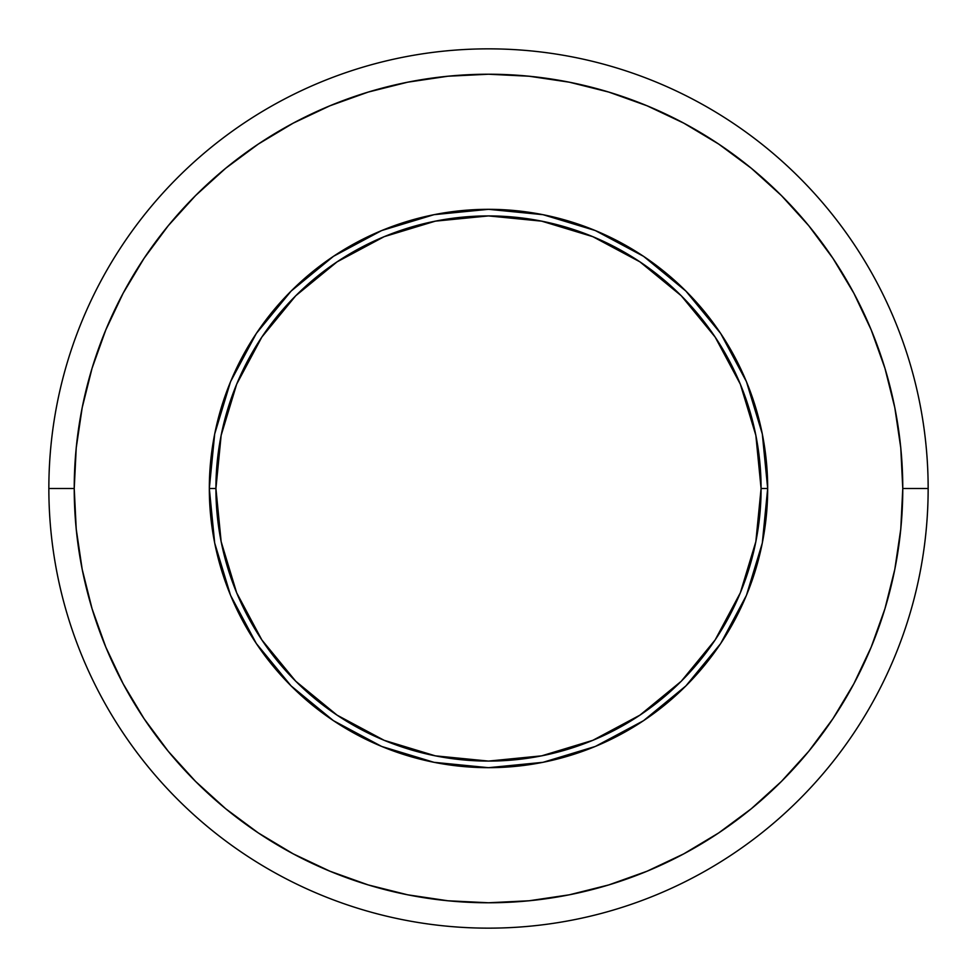 <?xml version="1.0" encoding="UTF-8"?>
<svg xmlns="http://www.w3.org/2000/svg" width="977" height="977" viewBox="0 0 977 977"><rect width="100%" height="100%" fill="white"/><g stroke="black" fill="none" stroke-linecap="round" stroke-linejoin="round"><path stroke-width="1.47" d="M762.316 542.968L767.678 488.5L761.083 488.5A272.583 272.583 0 0 1 488.5 761.083A272.583 272.583 0 0 1 215.917 488.5L209.322 488.5A279.178 279.178 0 0 0 488.5 767.678A279.178 279.178 0 0 0 767.678 488.5A279.178 279.178 0 0 1 488.5 767.678A279.178 279.178 0 0 1 209.322 488.5L214.684 542.968M928.15 488.5L902.772 488.5A414.272 414.272 0 0 1 488.5 902.772A414.272 414.272 0 0 1 74.228 488.5L48.85 488.5A439.65 439.65 0 0 0 488.5 928.15A439.65 439.65 0 0 0 928.15 488.5A439.65 439.65 0 0 1 488.5 928.15A439.65 439.65 0 0 1 48.85 488.5A439.65 439.65 0 0 1 488.5 48.85A439.65 439.65 0 0 1 928.15 488.5A439.65 439.65 0 0 0 488.5 48.85A439.65 439.65 0 0 0 48.85 488.5L74.228 488.5A414.272 414.272 0 0 1 488.5 74.228A414.272 414.272 0 0 1 902.772 488.5L928.15 488.5M74.228 488.5L76.23 447.893L82.19 407.678L92.07 368.244L105.772 329.97L123.151 293.21L144.046 258.343L168.264 225.687L195.571 195.571L225.687 168.264L258.343 144.046L293.21 123.151L329.97 105.772L368.244 92.07L407.678 82.19L447.893 76.23L488.5 74.228L529.107 76.23L569.322 82.19L608.756 92.07L647.03 105.772L683.79 123.151L718.657 144.046L751.313 168.264L781.429 195.571L808.736 225.687L832.954 258.343L853.849 293.21L871.228 329.97L884.93 368.244L894.81 407.678L900.77 447.893L902.772 488.5L900.77 529.107L894.81 569.322L884.93 608.756L871.228 647.03L853.849 683.79L832.954 718.657L808.736 751.313L781.429 781.429L751.313 808.736L718.657 832.954L683.79 853.849L647.03 871.228L608.756 884.93L569.322 894.81L529.107 900.77L488.5 902.772L447.893 900.77L407.678 894.81L368.244 884.93L329.97 871.228L293.21 853.849L258.343 832.954L225.687 808.736L195.571 781.429L168.264 751.313L144.046 718.657L123.151 683.79L105.772 647.03L92.07 608.756L82.19 569.322L76.23 529.107L74.228 488.5M214.684 434.032L209.322 488.5A279.178 279.178 0 0 1 488.5 209.322A279.178 279.178 0 0 1 767.678 488.5L762.316 434.032M762.28 433.873L746.477 381.775M746.379 381.543L720.721 333.536M720.623 333.401L685.903 291.097L643.733 256.462M643.464 256.279L595.457 230.621M595.225 230.523L543.127 214.72M542.968 214.684L488.5 209.322L434.203 214.659M433.873 214.72L381.775 230.523M381.543 230.621L333.536 256.279M333.401 256.377L291.097 291.097L256.462 333.267M256.279 333.536L230.621 381.543M230.523 381.775L214.72 433.873M214.72 543.127L230.523 595.225M230.621 595.457L256.279 643.464M256.377 643.599L291.097 685.903L333.267 720.538M333.536 720.721L381.543 746.379M381.775 746.477L433.873 762.28M434.032 762.316L488.5 767.678L542.797 762.341M543.127 762.28L595.225 746.477M595.457 746.379L643.464 720.721M643.599 720.623L685.903 685.903L720.538 643.733M720.721 643.464L746.379 595.457M746.477 595.225L762.28 543.127M767.678 488.5A279.178 279.178 0 0 0 488.5 209.322A279.178 279.178 0 0 0 209.322 488.5L215.917 488.5A272.583 272.583 0 0 1 488.5 215.917A272.583 272.583 0 0 1 761.083 488.5L767.678 488.5M215.917 488.5L221.156 435.327L236.666 384.193L261.86 337.065L295.75 295.75L337.065 261.86L384.193 236.666L435.327 221.156L488.5 215.917L541.673 221.156L592.807 236.666L639.935 261.86L681.25 295.75L715.14 337.065L740.334 384.193L755.844 435.327L761.083 488.5L755.844 541.673L740.334 592.807L715.14 639.935L681.25 681.25L639.935 715.14L592.807 740.334L541.673 755.844L488.5 761.083L435.327 755.844L384.193 740.334L337.065 715.14L295.75 681.25L261.86 639.935L236.666 592.807L221.156 541.673L215.917 488.5"/></g></svg>

